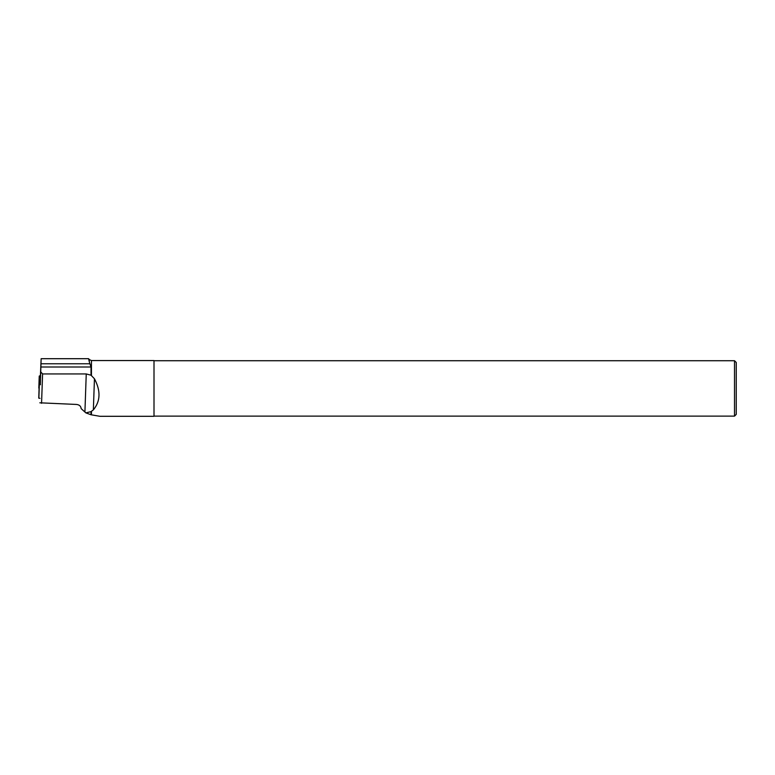 <?xml version="1.0" encoding="UTF-8"?>
<svg xmlns="http://www.w3.org/2000/svg" width="775" height="775" viewBox="0 0 775 775"><rect width="100%" height="100%" fill="white"/><g stroke="black" fill="none" stroke-linecap="round" stroke-linejoin="round"><path stroke-width="1.16" d="M40.465 384.729L39.244 384.08L39.244 376.078L40.387 375.555M38.75 398.098L39.98 398.34L38.75 398.098L39.244 384.08M38.818 388.12L39.244 376.078L38.818 388.12M40.319 377.638L41.143 358.699L40.319 384.662M89.319 361.935L89.319 359.561L88.602 358.699L89.319 361.935L91.014 367.001L91.014 375.207L94.453 378.762L93.358 409.868C100.498 401.256 100.857 390.881 94.453 378.762M93.358 409.868L91.014 411.641L91.014 414.761L85.86 412.872L81.142 408.619C80.939 406.177 79.389 404.782 76.483 404.443L39.825 402.806M91.014 414.761L99.936 416.301L154.002 416.301L154.002 360.559L91.45 360.559L91.45 375.526M40.901 372.029L42.586 373.947L41.559 403.31M736.25 388.43L736.25 414.392L734.516 416.127L734.516 360.724L736.25 362.458L736.25 388.43M91.014 375.207L86.248 373.947L84.921 412M85.86 412.872L91.014 411.641M42.586 373.947L86.248 373.947M88.602 358.699L41.143 358.699M39.36 384.197L38.866 398.214M91.45 411.36L91.45 414.867M91.014 367.001L41.027 367.001M89.881 363.775L41.094 363.775M91.45 360.559L89.319 359.561M154.002 416.127L734.516 416.127M154.002 360.724L734.516 360.724"/></g></svg>
